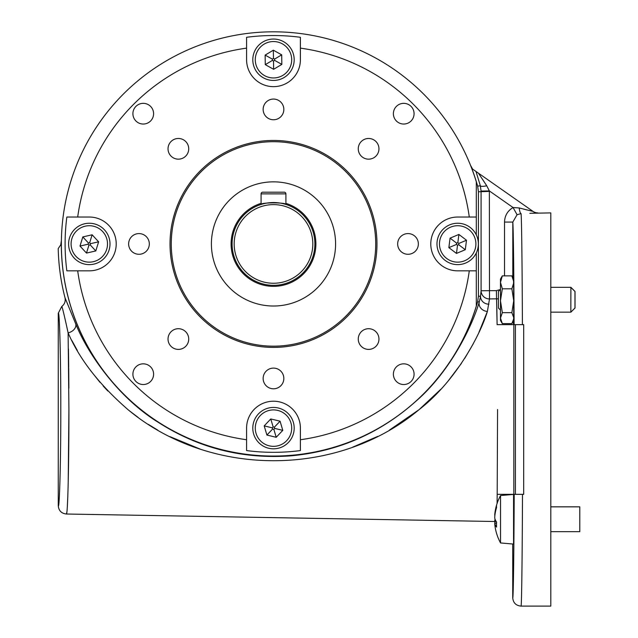 <?xml version="1.0" encoding="UTF-8"?>
<svg xmlns="http://www.w3.org/2000/svg" width="638" height="638" viewBox="0 0 638 638"><rect width="100%" height="100%" fill="white"/><g stroke="black" fill="none" stroke-linecap="round" stroke-linejoin="round"><path stroke-width="0.96" d="M153.599 374.171A10.352 10.352 0 0 1 143.255 384.523A10.352 10.352 0 0 1 132.903 374.171A10.352 10.352 0 0 1 143.255 363.827A10.352 10.352 0 0 1 153.599 374.171M414.078 374.171A10.352 10.352 0 0 1 403.734 384.523A10.352 10.352 0 0 1 393.383 374.171A10.352 10.352 0 0 1 403.734 363.827A10.352 10.352 0 0 1 414.078 374.171M414.078 113.692A10.352 10.352 0 0 1 403.734 124.043A10.352 10.352 0 0 1 393.383 113.692A10.352 10.352 0 0 1 403.734 103.348A10.352 10.352 0 0 1 414.078 113.692M153.599 113.692A10.352 10.352 0 0 1 143.255 124.043A10.352 10.352 0 0 1 132.903 113.692A10.352 10.352 0 0 1 143.255 103.348A10.352 10.352 0 0 1 153.599 113.692M168.025 339.057A10.352 10.352 0 0 0 178.377 349.401A10.352 10.352 0 0 0 188.72 339.057A10.352 10.352 0 0 0 178.377 328.706A10.352 10.352 0 0 0 168.025 339.057M397.665 243.931A10.352 10.352 0 0 0 408.009 254.283A10.352 10.352 0 0 0 418.361 243.931A10.352 10.352 0 0 0 408.009 233.588A10.352 10.352 0 0 0 397.665 243.931M263.143 378.454A10.352 10.352 0 0 0 273.495 388.797A10.352 10.352 0 0 0 283.838 378.454A10.352 10.352 0 0 0 273.495 368.102A10.352 10.352 0 0 0 263.143 378.454M128.629 243.931A10.352 10.352 0 0 0 138.972 254.283A10.352 10.352 0 0 0 149.324 243.931A10.352 10.352 0 0 0 138.972 233.588A10.352 10.352 0 0 0 128.629 243.931M263.143 109.417A10.352 10.352 0 0 0 273.495 119.761A10.352 10.352 0 0 0 283.838 109.417A10.352 10.352 0 0 0 273.495 99.065A10.352 10.352 0 0 0 263.143 109.417M168.025 148.814A10.352 10.352 0 0 0 178.377 159.165A10.352 10.352 0 0 0 188.72 148.814A10.352 10.352 0 0 0 178.377 138.47A10.352 10.352 0 0 0 168.025 148.814M358.261 148.814A10.352 10.352 0 0 0 368.612 159.165A10.352 10.352 0 0 0 378.956 148.814A10.352 10.352 0 0 0 368.612 138.47A10.352 10.352 0 0 0 358.261 148.814M358.261 339.057A10.352 10.352 0 0 0 368.612 349.401A10.352 10.352 0 0 0 378.956 339.057A10.352 10.352 0 0 0 368.612 328.706A10.352 10.352 0 0 0 358.261 339.057M500.471 310.092L498.398 308.018L498.398 291.462L500.471 289.397M550.809 312.157L570.835 312.157L570.89 287.387M550.809 287.323L570.835 287.323L574.974 291.462L574.974 308.018L570.89 312.102M570.89 287.323L575.029 291.462L575.029 308.018L570.89 312.157M494.968 514.754L494.737 515.177L494.737 514.746A49.644 45.689 12.9 0 1 495.08 511.812A49.644 45.689 12.9 0 1 496.579 505.376A48.711 18.59 -174.6 0 0 496.5 506.412A48.711 18.59 -174.6 0 0 496.579 507.457A49.644 45.689 -12.9 0 0 494.737 516.947L494.737 518A49.644 18.949 -174.6 0 0 496.579 522.059A48.711 44.827 167.1 0 0 496.579 527.084A49.644 18.949 174.6 0 1 494.737 523.32L494.737 523.75A49.644 45.689 167.1 0 0 495.08 526.685A49.668 49.668 0 0 0 500.535 542.946L500.535 495.551L513.558 494.418L513.558 544.086L500.535 542.946L512.729 544.007L512.729 597.822C513.311 600.119 513.949 554.845 514.196 494.346L513.574 494.346L513.558 496.173M496.524 523.176L494.737 523.32L494.737 523.75A49.644 45.689 167.1 0 0 495.08 526.685L495.08 526.685M513.558 507.066L513.646 530.106M550.809 531.669L579.783 531.669L579.783 506.835L550.809 506.835M513.646 530.146L513.558 531.43M476.307 306.096A212.127 212.127 0 0 1 61.368 243.931A212.127 212.127 0 0 1 476.307 181.774L476.307 217.032L469.289 217.032A197.636 197.636 0 0 0 300.394 48.137L300.394 59.749A26.908 26.908 0 0 1 273.495 86.648A26.908 26.908 0 0 1 246.587 59.749L246.587 48.137A197.636 197.636 0 0 0 77.692 217.032L89.304 217.032A26.908 26.908 0 0 1 116.212 243.931A26.908 26.908 0 0 1 89.304 270.839L77.692 270.839A197.636 197.636 0 0 0 246.587 439.734L246.587 450.58A208.395 208.395 0 0 0 300.394 450.58L300.394 439.734A197.636 197.636 0 0 0 469.289 270.839L476.307 270.839L476.307 306.096L476.307 252.959M77.692 217.032L66.846 217.032A208.395 208.395 0 0 0 66.846 270.839L77.692 270.839M170.019 243.931A103.476 103.476 0 0 1 273.495 140.456A103.476 103.476 0 0 1 376.97 243.931A103.476 103.476 0 0 1 273.495 347.407A103.476 103.476 0 0 1 170.019 243.931M455.061 264.467A20.695 20.695 0 0 0 478.205 246.547A20.695 20.695 0 0 0 460.293 223.404A20.695 20.695 0 0 0 437.15 241.324A20.695 20.695 0 0 0 455.061 264.467M375.726 243.931A102.232 102.232 0 0 0 273.495 141.7A102.232 102.232 0 0 0 171.255 243.931A102.232 102.232 0 0 0 273.495 346.171A102.232 102.232 0 0 0 375.726 243.931M253.366 423.297A20.695 20.695 0 0 0 268.662 448.243A20.695 20.695 0 0 0 293.616 432.947A20.695 20.695 0 0 0 278.32 408.001A20.695 20.695 0 0 0 253.366 423.297M95.405 224.161A20.695 20.695 0 0 0 69.526 237.838A20.695 20.695 0 0 0 83.203 263.709A20.695 20.695 0 0 0 109.082 250.032A20.695 20.695 0 0 0 95.405 224.161M273.16 39.054A20.695 20.695 0 0 0 252.8 60.076A20.695 20.695 0 0 0 273.822 80.444A20.695 20.695 0 0 0 294.182 59.414A20.695 20.695 0 0 0 273.16 39.054M455.38 262.003A18.215 18.215 0 0 0 475.749 246.236A18.215 18.215 0 0 0 459.982 225.868A18.215 18.215 0 0 0 439.614 241.635A18.215 18.215 0 0 0 455.38 262.003M255.782 423.871A18.215 18.215 0 0 0 269.244 445.834A18.215 18.215 0 0 0 291.199 432.373A18.215 18.215 0 0 0 277.737 410.409A18.215 18.215 0 0 0 255.782 423.871M94.671 226.53A18.215 18.215 0 0 0 71.903 238.564A18.215 18.215 0 0 0 83.937 261.341A18.215 18.215 0 0 0 106.706 249.299A18.215 18.215 0 0 0 94.671 226.53M273.2 41.542A18.215 18.215 0 0 0 255.28 60.036A18.215 18.215 0 0 0 273.782 77.956A18.215 18.215 0 0 0 291.702 59.454A18.215 18.215 0 0 0 273.2 41.542M335.58 243.931A62.085 62.085 0 0 0 273.495 181.846A62.085 62.085 0 0 0 211.409 243.931A62.085 62.085 0 0 0 273.495 306.017A62.085 62.085 0 0 0 335.58 243.931M261.078 193.856L285.912 193.856A1.659 1.659 0 0 0 284.253 192.197A1.659 1.659 0 0 1 285.912 193.856L285.912 204.447C286.685 202.374 260.312 202.366 261.078 204.447L261.078 193.856A1.659 1.659 0 0 1 262.728 192.197L284.253 192.197L262.728 192.197M273.495 202.541L275.935 202.613M232.104 243.931A41.39 41.39 0 0 1 273.495 202.541A41.39 41.39 0 0 1 314.885 243.931A41.39 41.39 0 0 1 273.495 285.322A41.39 41.39 0 0 1 232.104 243.931M312.811 243.931A39.325 39.325 0 0 0 273.495 204.615A39.325 39.325 0 0 0 234.17 243.931A39.325 39.325 0 0 0 273.495 283.256A39.325 39.325 0 0 0 312.811 243.931M496.858 308.585L497.106 324.646L496.547 298.815L489.505 298.935L487.392 311.44C480.621 334.033 456.09 381.061 419.254 409.492C338.076 477.734 209.647 477.846 127.815 409.492C99.361 384.714 79.455 359.162 68.114 332.853L68.92 409.492C68.952 465.285 67.748 515.48 66.4 514.021L494.737 521.501M470.533 165.37L470.7 165.641A212.183 212.183 0 0 1 477.647 186.129L478.428 191.767L478.428 296.104L477.647 301.742A212.183 212.183 0 0 1 61.336 240.893L60.762 244.825L58.218 248.573A215.325 215.325 0 0 0 64.98 297.675L75.643 323.689A8.278 5.854 -23.5 0 1 68.114 332.853C64.302 315.347 62.181 306.559 61.75 306.495L58.265 313.25L58.265 505.743C58.728 510.703 61.439 513.462 66.4 514.021L66.894 511.987M68.864 388.247L68.713 368.07M68.705 367.225L68.457 348.946M513.837 324.646L513.829 494.346M515.416 494.346L515.416 324.646L523.694 324.646L523.686 494.346L522.49 494.346C522.251 559.303 521.597 608.644 521.007 606.1C515.975 605.606 513.215 602.846 512.729 597.822M497.568 409.492L497.193 494.346L513.574 494.346M513.446 320.898L513.478 324.646L497.576 324.646M531.94 213.251L550.809 212.893L550.809 606.1L521.007 606.1M478.404 173.153L486.746 185.786L489.362 190.929L489.505 298.935A8.278 8.174 9.4 0 1 481.092 290.761L481.084 191.065L480.342 185.794L476.012 171.478L533.041 211.409A8.278 8.278 -55 0 0 537.786 212.901L529.843 213.339M512.8 277.466L512.8 222.08L517.067 214.743L521.055 213.602C521.605 217.287 522.179 264.539 522.402 324.646L514.108 324.646C513.877 269.491 513.327 226.482 512.8 222.08L504.522 222.08C504.73 215.676 507.585 210.827 513.072 207.533L519.228 207.956L532.403 211.274M75.643 323.689C87.908 354.393 119.115 398.351 158.431 422.444C198.777 448.251 243.038 459.376 291.215 455.819C338.619 451.377 380.264 433.114 416.151 401.039C451.568 370.311 473.085 323.466 479.29 301.941L480.51 296.391A8.278 7.784 -175.8 0 0 488.931 304.182M472.622 169.102L470.7 165.641L472.622 169.102L476.012 171.478M60.762 244.825L61.184 242.919M61.256 242.081L61.336 240.893M513.702 282.881L511.867 288.799L513.718 300.737L513.686 317.517L511.867 312.668L513.718 300.737L513.542 279.723M513.686 317.517L513.662 319.024C513.614 321.129 513.574 321.177 513.526 319.152M513.478 324.646L514.108 324.646M67.365 506.03L67.795 496.5M68.194 482.998L68.92 409.492M71.95 340.652L77.318 350.437M90.62 370.614L100.022 382.385M103.125 385.926L107.87 391.054M129.841 411.127L138.167 417.443M148.367 424.398L157.698 430.084M169.86 436.607L200.141 449.08M322.102 455.859L331.289 453.714M352.758 447.126L377.744 436.4M389.411 430.116L418.959 409.74M419.254 409.492L440.826 389.26M448.331 380.758L461.426 363.397M464.719 358.397L473.292 343.722M478.978 332.254L487.392 311.44A8.278 7.154 -161.7 0 1 479.29 301.941L477.647 301.742M498.398 298.672L496.555 298.999M497.074 503.526L497.193 494.346M478.428 296.104L480.51 296.391L481.092 290.761L496.396 290.633L500.296 289.572M537.77 212.893A8.278 8.278 0 0 1 533.025 211.393L533.041 211.409M514.196 494.346L522.49 494.346M527.195 210.014L523.248 209.009M477.647 186.129L480.342 185.794A8.278 1.794 164.6 0 0 486.746 185.786L485.494 183.824M484.234 181.902L481.929 178.433M64.98 297.675C65.722 301.288 64.645 304.23 61.75 306.495M521.055 213.602A8.278 1.978 88.8 0 1 519.228 207.956M517.067 214.743L513.072 207.533L489.362 190.929L481.084 191.065M273.471 58.465L272.37 59.127L272.394 60.403L273.511 61.025L274.611 60.371L274.587 59.087L273.471 58.465L273.343 50.187L265.137 55.099L272.37 59.127M89.679 242.711L88.435 242.998L88.06 244.218L88.929 245.159L90.173 244.872L90.556 243.652L89.679 242.711L92.119 234.8L82.804 236.929L88.435 242.998M272.251 427.827L272.609 429.047L273.854 429.35L274.739 428.417L274.372 427.189L273.128 426.894L272.251 427.827L264.196 425.889L266.915 435.06L272.609 429.047M457.518 245.207L458.698 244.713L458.858 243.437L457.845 242.663L456.656 243.158L456.497 244.434L457.518 245.207L456.473 253.414L465.285 249.721L458.698 244.713M272.394 60.403L265.288 64.661L273.646 69.303L281.844 64.39L281.693 54.836L274.587 59.087M273.511 61.025L273.646 69.303M274.611 60.371L281.844 64.39M88.06 244.218L79.989 246.061L86.489 253.071L95.804 250.941L98.627 241.81L90.556 243.652M88.929 245.159L86.489 253.071M90.173 244.872L95.804 250.941M273.854 429.35L276.206 437.285L282.786 430.355L280.074 421.184L270.775 418.959L273.128 426.894M274.739 428.417L282.786 430.355M274.372 427.189L280.074 421.184M458.858 243.437L466.498 240.239L458.889 234.449L450.069 238.149L448.865 247.632L456.497 244.434M457.845 242.663L458.889 234.449M456.656 243.158L450.069 238.149M265.137 55.099L265.288 64.661M281.693 54.836L273.343 50.187M82.804 236.929L79.989 246.061M98.627 241.81L92.119 234.8M266.915 435.06L276.206 437.285M270.775 418.959L264.196 425.889M465.285 249.721L466.498 240.239M448.865 247.632L456.473 253.414M246.587 439.734L246.587 428.122A26.908 26.908 0 0 1 273.495 401.214A26.908 26.908 0 0 1 300.394 428.122L300.394 439.734M469.289 270.839L457.677 270.839A26.908 26.908 0 0 1 430.778 243.931A26.908 26.908 0 0 1 457.677 217.032L469.289 217.032M300.394 48.137L300.394 37.283A208.395 208.395 0 0 0 246.587 37.283L246.587 48.137M476.307 234.912L476.307 181.774M496.26 521.597L494.737 521.549A49.644 45.689 -167.1 0 0 494.905 523.24M494.737 521.549L494.737 520.496A49.644 18.949 -5.4 0 1 495.08 519.252M513.598 320.643L511.867 323.61L502.321 323.61L500.471 318.139L500.471 282.339L502.321 275.871L500.471 279.045L500.471 282.339L502.321 288.799L500.471 300.737L502.321 312.668L500.471 318.139L500.471 320.435L502.321 323.61M513.598 278.838L511.867 275.871L502.321 275.871M511.867 275.871L513.686 281.51M511.867 288.799L502.321 288.799M511.867 312.668L502.321 312.668M511.867 323.61L513.662 319.024M261.078 203.37A42.427 42.427 0 0 0 273.495 286.358A42.427 42.427 0 0 0 285.912 203.37M58.265 505.743C59.509 510.201 60.905 457.199 60.793 409.492C60.905 361.794 59.509 308.784 58.265 313.25M489.362 191.4L478.428 191.767M504.522 275.871L504.522 222.08M496.547 298.815L496.396 290.633M495.582 520.425L494.737 520.496M500.535 495.551A49.668 49.668 0 0 0 495.08 511.812M494.721 523.256L496.524 523.096"/></g></svg>
